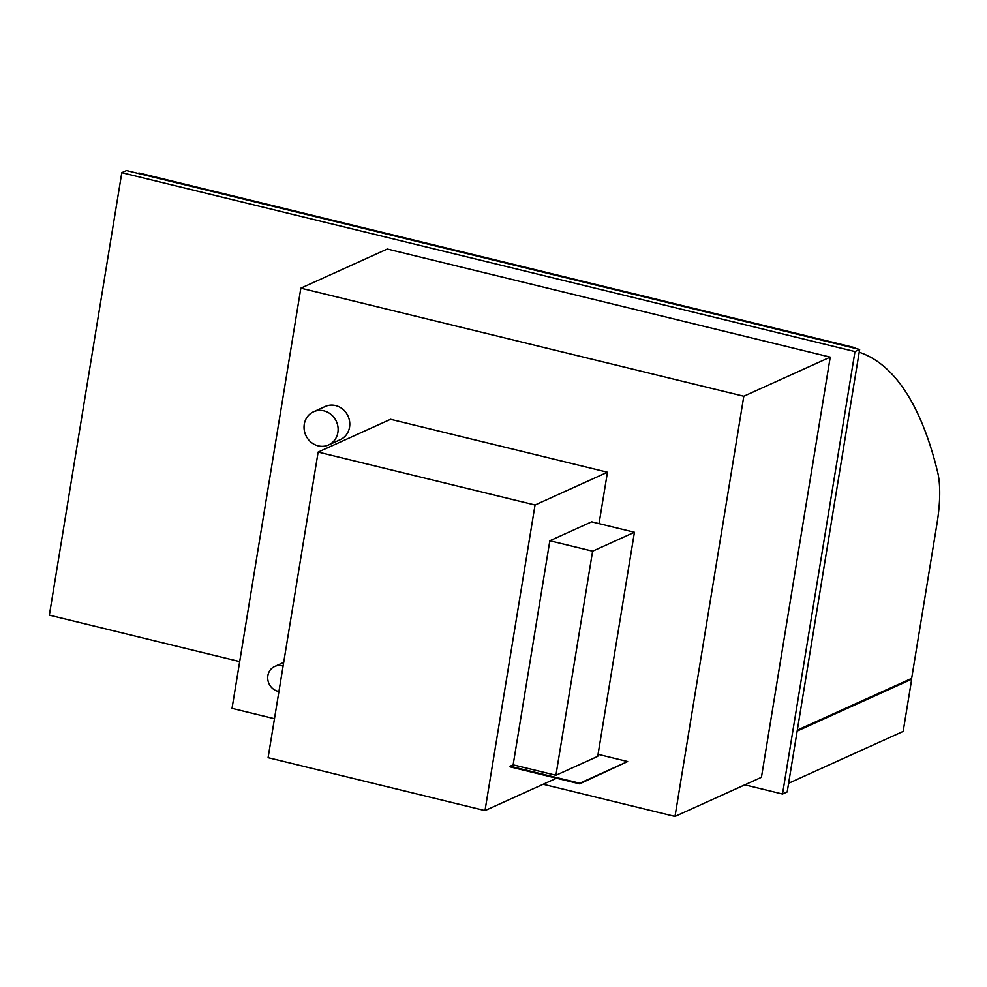 <?xml version="1.0" encoding="UTF-8"?>
<svg xmlns="http://www.w3.org/2000/svg" width="987" height="987" viewBox="0 0 987 987"><rect width="100%" height="100%" fill="white"/><g stroke="black" fill="none" stroke-linecap="round" stroke-linejoin="round"><path stroke-width="1.48" d="M239.693 661.598L49.35 615.148L121.808 172.676L854.976 351.569L782.518 794.041L744.803 784.838M761.433 777.312L830.24 357.121L387.286 249.032L300.85 288.167L743.803 396.243L674.997 816.446L761.433 777.312M782.518 794.041L787.194 791.932L859.652 349.447L854.976 351.569M121.808 172.676L126.484 170.554L859.652 349.447M830.24 357.121L743.803 396.243M274.485 718.721L232.031 708.358L300.85 288.167M674.997 816.446L543.158 784.27M788.613 783.259L903.154 731.404L911.704 679.204L910.483 678.908M797.163 731.059L911.704 679.204M797.311 730.133L911.655 678.377L936.984 523.665A81.477 25.576 103.7 0 0 937.65 472.144A676.946 212.476 103.7 0 0 859.196 352.223M599.047 523.616L607.461 472.23L535.04 505.011L318.147 452.083L268.094 757.683L484.999 810.598L535.04 505.011M556.545 778.212L484.999 810.598M607.461 472.23L390.568 419.302L318.147 452.083M337.887 432.466A18.21 16.791 -114.4 0 0 331.287 414.639A18.21 16.791 -114.4 0 0 313.57 411.764A18.21 16.791 -114.4 0 0 305.785 435.292A18.21 16.791 -114.4 0 0 328.597 444.952A18.21 16.791 -114.4 0 0 337.887 432.466M328.597 444.952L340.268 439.671A18.21 16.791 -114.4 0 0 349.558 427.174A18.21 16.791 -114.4 0 0 342.958 409.358A18.21 16.791 -114.4 0 0 325.254 406.484L313.57 411.764M283.096 666.089A13.25 12.214 -114.4 0 0 274.645 666.496A13.25 12.214 -114.4 0 0 267.909 680.129A13.25 12.214 -114.4 0 0 278.939 691.492M859.369 351.162L859.295 352.248M854.606 348.226L856.395 348.658M138.55 173.502L854.939 347.683L138.896 172.959M598.06 754.327L627.646 761.545L579.764 783.222L510.106 766.233L513.141 764.851L549.845 540.753L591.657 521.815L634.431 532.252L592.607 551.19L555.915 775.288L597.727 756.363L634.431 532.252M513.141 764.851L555.915 775.288M549.845 540.753L592.607 551.19M510.106 766.233L510.008 766.862L579.653 783.863L579.764 783.222M627.646 761.545L579.653 783.863M283.701 662.4L274.645 666.496"/></g></svg>
